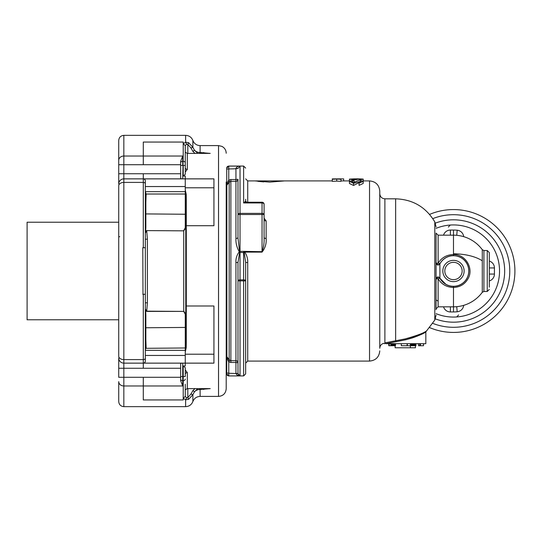 <?xml version="1.0" encoding="UTF-8"?>
<svg xmlns="http://www.w3.org/2000/svg" width="542" height="542" viewBox="0 0 542 542"><rect width="100%" height="100%" fill="white"/><g stroke="black" fill="none" stroke-linecap="round" stroke-linejoin="round"><path stroke-width="0.81" d="M226.21 196.997L226.468 185.689L229.185 182.2L230.865 181.313L230.865 360.687L229.185 359.8L226.468 356.155A2.046 2.046 180 0 1 226.725 357.144L226.21 355.322M226.468 185.845L226.841 184.666L226.868 357.395M227.328 358.519L227.769 359.692M226.841 184.666L228.141 181.285L229.185 182.2L229.185 359.8L228.141 360.715L226.725 357.144L226.725 373.885L226.725 357.144M227.952 181.814L227.715 182.464M226.725 184.856L226.725 169.029L226.725 184.856M229.815 360.389L228.771 361.873L228.141 360.715M237.985 351.853L237.985 342.659M235.939 238.656L237.985 237.924L237.985 179.273A2.046 2.039 0 0 1 235.939 181.313L235.939 238.656C235.736 243.209 236.847 247.592 239.273 251.793L239.259 251.827C236.793 255.018 235.682 258.602 235.939 262.585L235.939 362.462L230.865 362.462L228.771 361.873L228.771 373.235L226.725 372.971M228.141 181.285L228.771 180.127L229.815 181.611M237.985 179.273L235.939 179.537L235.939 168.765L226.725 169.029L226.725 168.142A2.046 2.046 180 0 1 228.771 166.096L226.725 168.115M239.259 251.827L239.645 252.396L237.985 262.389L237.985 373.628L228.771 373.235L228.771 375.904A2.046 2.046 180 0 1 226.725 373.858M235.939 262.585L237.985 262.389L237.985 280.885A2.046 1.023 0 0 1 240.031 279.862L240.031 375.904L237.985 373.628L237.985 361.29M237.985 237.924L239.645 252.396A2.046 1.023 0 0 1 240.031 252.376L240.031 251.352L239.273 251.793M226.725 373.885L228.771 375.931L240.031 375.904C238.121 376.073 236.759 375.213 235.939 373.316L235.939 362.462L237.985 362.727A2.046 2.039 -0 0 0 235.939 360.687L230.865 360.687L230.865 362.462M237.985 280.885L245.662 280.885L245.662 262.389L244.191 252.667L240.031 252.376L240.031 279.862L243.615 279.862L243.615 251.352L240.031 251.352L240.031 166.096L237.985 168.372L235.939 168.684C236.759 166.787 238.121 165.927 240.031 166.096L228.771 166.096L228.771 180.127L230.865 179.537L230.865 181.313L235.939 181.313L235.939 179.537L230.865 179.537M236.326 167.613L236.041 168.128M238.182 374.549L238.561 375.159M238.778 375.376L239.93 375.897M228.771 375.931L243.615 375.931L243.615 279.862A2.046 1.023 0 0 1 245.662 280.885L245.662 373.885L245.662 262.389L247.714 262.585C247.884 258.791 246.908 255.302 244.767 252.111L244.191 252.667L244.767 251.684L244.767 252.111L262.043 252.111C265.194 248.087 266.556 243.602 266.136 238.656L264.089 237.924L264.089 204.28A2.046 1.328 180 0 0 262.043 202.952L262.043 214.517L264.089 214.517A2.046 1.125 180 0 0 262.043 213.392L240.031 213.392A2.046 1.125 180 0 0 237.985 214.517L262.043 214.517L262.043 251.684C263.615 247.565 264.3 242.979 264.089 237.924M237.985 373.628L235.939 373.316M245.662 199.341L245.662 202.342M245.662 351.853L245.662 342.659M228.771 166.069L243.615 166.069L243.615 202.952L245.662 201.211L246.691 202.227L262.043 202.227L262.043 202.952L243.615 202.952L246.691 202.227M264.089 219.761A2.046 1.138 180 0 0 266.136 220.899L264.089 218.189M257.89 181.34L263.71 181.895M284.564 180.913L254.875 180.913L269.72 182.092L284.564 180.913L332.28 180.913M363.194 181.204L363.201 179.111L359.244 178.867C353.289 178.772 357.307 179.172 353.465 179.565L351.704 179.138M354.089 181.97L355.085 181.922M349.448 181.238L349.441 179.131L354.089 178.867L354.089 179.537M353.526 185.459L353.526 183.304L360.972 181.319L359.068 182.424L359.068 185.371L363.201 183.44L363.201 181.333L359.244 180.093L353.465 182.546L351.704 181.407L354.089 180.452L354.089 180.012L349.441 181.401L349.441 183.508L353.526 185.459L359.068 182.607M340.972 179.28L340.972 181.333L336.745 181.103L336.745 179.05L340.972 179.28L340.972 178.874L332.28 178.907M332.28 179.145L332.28 181.353L336.745 181.103M363.201 180.913L369.536 180.913C375.748 181.523 379.163 184.93 379.773 191.15L379.773 348.289C379.928 345.769 381.209 344.116 383.607 343.337L384.671 343.689M353.465 179.565C350.715 179.199 350.925 178.975 354.089 178.901M359.068 180.093L363.201 179.111M353.526 180.012L353.526 179.903C357.002 179.571 358.486 179.26 357.971 178.955C361.663 178.921 362.029 179.104 359.068 179.51L359.068 179.863M360.972 179.104L359.068 179.51M353.526 179.903L349.441 179.131M349.373 181.204L349.454 179.07M363.276 181.204L363.187 179.07M358.967 178.867L353.791 178.867M343.642 180.913L343.642 178.887L340.972 178.928M354.089 182.485L354.089 180.452M359.068 183.216L363.201 181.333M353.526 183.304L349.441 181.401M340.972 179.131L337.815 178.995L340.972 178.907M332.28 179.294L336.745 179.05M405.362 339.875C416.425 336.65 423.255 333.987 425.829 331.894C423.634 333.818 416.812 336.474 405.362 339.875L405.145 338.919C416.507 335.769 423.505 333.181 426.154 331.148C423.905 333.012 416.9 335.6 405.145 338.919L384.888 342.883C383.187 343.452 383.187 343.452 384.888 342.883L385.836 343.682C384.312 343.682 384.312 343.682 385.836 343.682C384.312 343.682 384.312 343.682 385.836 343.682L405.714 339.787M424.311 332.781L425.836 331.894L425.836 343.682L386.615 343.682M436.073 298.832L436.073 297.599M436.073 244.401L436.073 309.719M405.85 339.753L412.069 338.005M412.191 337.964L415.511 336.812M416.635 336.379L417.767 335.925M418.864 335.464L419.813 335.044M420.755 334.61L421.405 334.299M423.248 333.364L423.871 333.025M395.125 345.728L395.125 347.781L415.429 347.781L415.429 343.682M410.375 343.682L410.355 347.781M401.324 343.682L401.324 345.728L407.117 345.728L407.117 343.682M411.27 343.682L411.27 345.728L407.117 345.728M418.532 343.682L418.532 345.728L418.39 343.682M419.793 343.682L419.793 345.728L418.532 345.728M420.436 343.682L420.436 345.728L419.793 345.728M423.498 343.682L423.498 345.728L420.436 345.728M423.648 343.682L423.498 345.728M407.313 343.682L407.313 345.728M411.005 343.682L411.005 345.728M412.035 343.682L412.035 345.728L411.392 345.728L411.378 343.682L411.27 345.728M412.089 343.682L412.035 345.728M412.401 343.682L412.089 345.728M412.875 343.682L412.875 345.728L412.401 345.728M413.451 343.682L413.451 345.728L412.875 345.728M414.115 343.682L414.115 345.728L413.451 345.728M414.752 343.682L414.752 345.728L414.115 345.728M415.158 343.682L415.158 345.728L414.752 345.728M415.321 343.682L415.158 345.728M415.511 343.682L415.429 345.728M415.958 343.682L415.958 345.728L415.511 345.728M388.783 343.682L388.783 345.728L389.176 345.728L389.176 343.682M390.897 343.682L390.897 345.728L390.789 343.682L390.782 345.728L389.176 345.728M393.187 343.682L393.187 345.728L390.897 345.728M392.625 343.682L392.625 345.728M393.688 343.682L393.688 345.728L393.187 345.728M394.319 343.682L394.319 345.728L393.688 345.728M394.955 343.682L394.955 345.728L394.319 345.728M395.436 343.682L395.436 345.728L394.955 345.728M395.667 343.682L395.436 345.728M391.107 343.682L391.107 345.728M391.568 343.682L391.568 345.728M392.083 343.682L392.083 345.728M436.073 263.31C436.832 265.241 438.105 265.533 439.887 264.191L439.928 278.229L438.119 278.744A2.046 0.44 0 0 0 436.073 279.191A2.046 2.046 0 0 1 439.928 278.229L445.944 284.381M436.073 278.69C436.832 276.759 438.105 276.467 439.887 277.809M443.539 235.167A7.168 7.168 0 0 1 450.409 230.052L453.478 230.052A40.948 40.948 0 0 1 457.197 230.221L456.737 235.316A35.833 35.833 0 0 0 453.478 235.167L438.119 235.167L436.073 233.121L436.073 262.809L438.119 264.97L439.887 264.191M435.362 223.128A51.185 51.185 0 0 1 498.396 295.539A51.185 51.185 0 0 1 435.362 318.872A51.185 51.185 0 0 0 498.396 295.539A51.185 51.185 0 0 1 435.362 318.872M436.073 278.791L438.119 277.145A2.046 2.046 0 0 1 439.894 278.161A2.046 2.046 0 0 0 438.112 277.145L439.914 278.195M438.119 277.03L439.887 277.897M436.073 263.209L438.119 264.97M439.914 263.805L438.119 264.855A2.046 2.046 0 0 0 439.928 263.771L439.887 264.103M463.681 305.349A7.168 7.168 0 0 1 457.197 311.779A40.948 40.948 0 0 1 453.478 311.948L450.409 311.948L450.409 306.833L453.478 306.833L438.119 306.833L436.073 308.879M457.197 311.779L456.737 306.684A35.833 35.833 0 0 1 453.478 306.833A35.833 35.833 0 0 0 482.285 292.307L482.285 260.783A35.833 17.175 180 0 0 453.478 253.825L453.478 230.052M458.6 314.929L456.689 316.955M439.874 263.866L440.002 263.636A15.359 15.359 0 0 0 439.928 263.771L438.207 263.107C441.622 257.626 446.71 254.767 453.478 254.537C466.106 254.266 474.026 269.089 467.922 278.893C464.751 284.333 459.934 287.185 453.478 287.463C446.642 287.226 441.52 284.32 438.119 278.744L438.119 306.833M436.093 278.927A2.046 2.046 0 0 1 436.195 278.5A2.046 2.046 0 0 0 436.093 278.927M438.207 263.107L440.002 263.636A15.359 15.359 0 0 1 460.842 257.525A15.359 15.359 0 0 1 453.403 286.359A15.359 15.359 0 0 1 439.928 278.229A15.359 15.359 0 0 0 466.953 278.364A15.359 15.359 0 0 0 460.842 257.525A15.359 15.359 0 0 0 440.002 263.636C443.017 258.527 447.509 255.858 453.478 255.641L453.478 253.825M436.093 263.073A2.046 2.046 0 0 0 436.195 263.5A2.046 2.046 0 0 1 436.093 263.073M438.105 264.855A2.046 2.046 0 0 0 439.894 263.839A2.046 2.046 0 0 1 438.105 264.855C436.351 264.11 435.673 263.385 436.08 262.68M489.311 254.828L489.311 267.931L494.426 267.931L494.426 274.069A7.168 7.168 0 0 1 489.311 280.939M489.311 289.428L487.258 291.474L487.258 250.526L489.311 252.572L489.311 287.172M448.363 227.071L450.267 225.045M429.576 214.415A61.422 61.422 0 0 1 507.38 300.451A61.422 61.422 0 0 1 429.576 327.585M145.337 309.272L145.337 310.986L145.69 310.905L145.337 308.825L146.726 311.399L183.731 311.399L185.262 314.265L185.262 327.754L185.262 314.265L185.777 314.014L183.731 311.162L183.731 230.838L146.726 230.601L145.69 231.095L145.337 232.728L145.337 239.198L145.337 226.38L145.852 226.637L145.69 231.095L145.337 231.014L145.337 180.913A2.046 2.046 0 0 0 143.291 178.867L185.262 178.867L185.262 176.028L183.216 176.028L185.262 174.3L185.262 145.602L183.216 143.677L185.628 142.241L188.623 142.675L192.871 147.309L192.871 140.473C191.536 137.241 189.124 135.534 185.628 135.358L123.84 135.358C120.73 135.663 119.023 137.37 118.725 140.473L118.725 183.982A5.122 5.122 0 0 1 123.84 178.867A5.122 5.122 0 0 0 118.725 183.982M183.731 230.601L185.262 227.735L185.777 227.986L183.731 230.838L146.726 230.601M145.337 294.292L145.337 247.708L145.337 294.292L142.783 294.292L145.337 294.292L145.337 308.825L145.337 302.802L147.383 302.802L147.383 239.198L146.726 230.838L145.337 233.175M145.337 232.728L145.337 231.014M185.262 189.937L185.777 198.887L185.777 279.049L186.285 279.015L186.285 305.993L185.777 306.135M145.337 186.543L185.262 186.543L185.262 194.016L146.144 194.016L145.337 191.726M145.737 193.684L145.337 201.942L145.852 202.274L146.144 194.016M185.262 189.869L186.211 194.321L186.285 199.185L186.285 225.716L185.777 225.533L185.777 198.887L186.285 199.185M145.337 310.986L145.337 315.62L145.852 315.363L145.69 310.905L146.726 311.399M147.383 239.198L145.337 239.198L145.337 247.708L142.986 247.708M145.852 315.363L145.852 327.754L185.777 327.429L185.777 279.049M185.777 262.951L186.285 262.985L186.285 279.015M185.777 327.429L185.737 347.862L185.262 352.063M118.725 358.018L118.725 368.255L118.725 358.018A5.122 5.122 0 0 0 123.84 363.133L213.927 363.133L213.927 305.993L186.285 305.993L186.285 342.815L185.777 343.113M186.285 342.815L186.211 347.679L185.262 352.131M145.337 361.087A2.046 2.046 0 0 1 143.291 363.133L185.262 363.133L185.262 355.457L145.337 355.457L145.337 361.087L145.337 308.96M185.262 327.754L185.262 347.984L145.737 348.316L145.337 340.058L145.852 339.726L145.852 327.754L145.337 328.086M145.737 348.316L145.337 350.274L145.337 340.058M144.45 362.774L145.087 362.07M118.725 377.293L118.725 368.255L123.84 368.255L123.84 377.293L118.725 377.293M118.725 401.527L118.725 381.636A5.122 4.336 180 0 0 123.84 385.972L123.84 377.293L180.655 377.293L180.655 380.748L182.708 385.972L123.84 385.972L123.84 406.642C120.73 406.337 119.023 404.63 118.725 401.527M180.655 368.255L123.84 368.255L123.84 359.583A5.122 3.34 180 0 1 118.725 356.243L118.725 185.757A5.122 3.34 -0 0 1 118.759 185.344M118.725 146.564L118.725 160.364A5.122 4.336 180 0 1 123.84 156.028L123.84 135.358M118.725 201.543L118.725 212.349M190.94 394.041L192.945 390.518L195.052 388.614L187.823 388.614L187.823 397.53L190.94 394.041L192.871 394.691L188.623 399.325L185.628 399.759L183.216 398.323L183.216 385.972L182.708 385.972L182.708 380.694A2.046 1.653 180 0 1 180.655 379.034L180.655 363.56L181.807 363.133M143.291 368.255L143.291 359.583L123.84 359.583L123.84 178.867L185.262 178.867L185.262 186.543M188.623 399.325L187.823 397.53L186.604 397.814L185.262 396.398L185.262 384.237M186.604 397.814L185.628 399.759L185.628 406.642L123.84 406.642M185.262 396.398L183.216 398.323L183.216 399.942L143.291 399.942L143.291 377.293M180.655 380.748L180.655 379.034M185.262 363.133L185.262 365.972L183.216 365.972L185.262 367.7L185.262 376.554L183.216 376.554L183.216 365.972M142.783 247.708L142.986 294.292M185.262 162.966A2.046 1.653 180 0 0 183.216 161.306L182.708 161.306L182.708 165.445L180.655 165.445L180.655 178.44L181.807 178.867M144.45 179.226L145.087 179.93M180.655 165.445L180.655 161.252L180.655 164.707L118.725 164.707M180.655 161.252L182.708 156.028L183.216 156.028L183.216 142.058L143.291 142.058L143.291 164.707M185.262 153.589L185.262 145.602L186.604 144.186L185.628 142.241L185.628 135.358M185.262 152.166L187.308 153.406L210.208 153.386L200.106 152.519L200.106 145.595L218.534 145.595L218.534 396.405L200.106 396.405L200.106 389.481L210.208 388.614L195.052 388.614M185.628 406.642C189.124 406.466 191.536 404.759 192.871 401.527L192.871 394.691L194.449 391.825L197.518 388.851M185.262 389.833L187.308 388.594L187.308 372.584L185.262 369.969M187.823 388.614L187.308 388.594M185.262 167.756A2.046 1.66 180 0 0 187.308 169.416L185.262 172.031M197.518 153.149L194.449 150.175L192.871 147.309L190.94 147.959L187.823 144.47L188.623 142.675M186.604 144.186L187.823 144.47L187.823 153.386M218.534 396.405C223.196 395.951 225.757 393.39 226.21 388.729L226.21 356.473M226.21 388.729L226.21 181.949M226.21 350.335L226.21 191.665M192.945 390.518L194.449 391.825A7.676 7.256 180 0 1 200.106 389.481L200.106 388.614M185.262 374.244A2.046 1.66 180 0 1 187.308 372.584M185.262 347.984L185.262 350.335L145.337 350.335M185.262 355.457L185.262 350.335M195.052 153.386L192.945 151.482L194.449 150.175A7.676 7.256 180 0 0 200.106 152.519L200.106 153.386M118.725 222.22L27.1 222.22L27.1 319.78L118.725 319.78M237.985 168.494L235.939 168.684M243.615 251.352L262.043 251.684L262.043 252.111M247.714 350.057L247.714 342.659M245.662 178.867L247.714 180.913L247.714 202.952M247.714 262.585L247.714 361.087L245.662 363.133M266.136 220.899L266.136 238.656M369.536 180.913L369.536 361.087C375.748 360.477 379.163 357.07 379.773 350.85M379.773 193.711C380.071 196.821 381.778 198.528 384.888 198.826L384.888 342.883M384.888 198.826L395.64 198.826L395.64 340.654L396.1 341.643M395.64 198.826C412.882 199.429 425.931 207.125 434.799 221.929L434.799 320.071L425.836 331.894M457.197 230.221A7.168 7.168 0 0 1 463.681 236.651M489.311 261.061A7.168 7.168 0 0 1 494.426 267.931M450.409 311.948A7.168 7.168 0 0 1 443.539 306.833M438.119 301.088A33.78 33.78 0 0 1 436.073 299.956M436.073 228.345A46.07 46.07 0 0 1 493.904 293.087A46.07 46.07 0 0 1 436.073 313.655M439.88 264.015A15.284 15.284 0 0 1 460.808 257.585A15.284 15.284 0 0 1 453.281 286.284A15.284 15.284 0 0 1 439.88 277.985M462.821 276.102A10.644 10.644 0 0 1 448.376 280.343A10.644 10.644 0 0 1 444.135 265.898A10.644 10.644 0 0 1 458.579 261.657A10.644 10.644 0 0 1 462.821 276.102M438.119 235.167L438.119 263.256A2.046 0.44 0 0 1 436.073 262.809M453.478 311.948L453.478 286.359M494.426 274.069L489.311 274.069M450.409 230.052L450.409 235.167M461.086 275.153A8.665 8.665 0 0 1 449.325 278.608A8.665 8.665 0 0 1 445.87 266.847A8.665 8.665 0 0 1 457.631 263.392A8.665 8.665 0 0 1 461.086 275.153M453.478 306.833A35.833 35.833 0 0 0 456.737 306.684M482.285 260.783L482.285 249.693A35.833 35.833 0 0 0 453.478 235.167M482.285 249.693L483.931 250.526L483.931 291.474L482.285 292.307M432.787 218.636A56.307 56.307 0 0 1 502.888 297.992A56.307 56.307 0 0 1 432.787 323.364M145.337 213.914L185.262 214.246L185.262 227.735M145.852 202.274L145.852 226.637M185.262 194.016L185.262 214.246L185.777 214.571M186.211 194.321L185.262 193.928M183.731 311.399L146.726 311.162L147.383 302.802M185.262 187.789L213.927 187.789L213.927 225.716L186.285 225.716L186.285 262.985M186.211 347.679L185.262 348.072M146.144 347.984L145.852 339.726M118.725 173.745L143.291 173.745L143.291 182.417L123.84 182.417A5.122 3.34 180 0 0 118.725 185.757M123.84 156.028L143.291 156.028L123.84 156.028L123.84 178.867M119.748 236.732A1.023 0.508 -0 0 1 118.725 236.224M143.291 173.745L180.655 173.745M145.337 180.913L145.337 182.417M180.655 376.554L182.708 376.554L182.708 363.133M182.708 376.554L183.216 376.554L183.216 380.694L182.708 380.694L182.708 376.554M145.337 358.248A2.046 1.335 180 0 1 143.291 359.583L143.291 294.292M143.291 247.708L143.291 182.417A2.046 1.335 180 0 1 145.337 183.752M183.216 156.028L182.708 178.867M185.262 165.445L183.216 165.445L183.216 176.028M143.291 156.028L182.708 156.028L182.708 161.306A2.046 1.653 180 0 0 180.655 162.966M213.927 187.789L213.927 178.867L185.262 178.867M185.262 379.034A2.046 1.653 180 0 1 183.216 380.694L183.216 385.972M213.927 354.211L185.262 354.211M187.308 153.406L187.308 169.416M203.69 389.481L203.69 388.614M203.69 153.386L203.69 152.519M145.337 191.665L185.262 191.665M192.945 151.482L190.94 147.959M226.468 185.689L226.725 184.693M243.615 375.931L245.662 373.885M243.615 166.069L245.662 168.115M247.714 361.087L369.536 361.087M264.089 204.28A2.046 2.046 0 0 0 262.043 202.227M247.714 180.913L254.875 180.913M340.972 180.913L349.441 180.913M434.799 320.071L436.073 315.119M434.799 221.929L436.073 226.881M436.08 279.32C435.958 278.31 436.635 277.585 438.119 277.145M487.258 291.474L483.931 291.474M487.258 250.526L483.931 250.526M200.106 396.405C196.617 396.581 194.205 398.289 192.871 401.527M192.871 140.473L193.508 141.841C195.052 144.253 197.247 145.507 200.106 145.595M218.534 145.595L221.915 146.381C224.659 147.858 226.089 150.154 226.21 153.271"/></g></svg>
